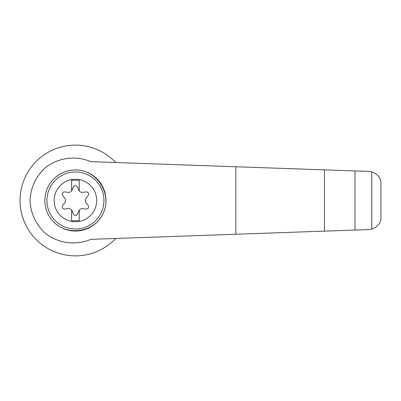 <?xml version="1.0" encoding="UTF-8"?>
<svg xmlns="http://www.w3.org/2000/svg" width="401" height="401" viewBox="0 0 401 401"><rect width="100%" height="100%" fill="white"/><g stroke="black" fill="none" stroke-linecap="round" stroke-linejoin="round"><path stroke-width="0.6" d="M90.806 161.653C75.614 155.137 57.639 157.668 44.842 168.124C35.634 176.966 30.687 187.763 29.995 200.5C30.687 213.237 35.634 224.034 44.842 232.876C57.639 243.332 75.614 245.863 90.806 239.347L324.429 231.131L324.429 169.869L90.806 161.653M115.734 162.53A55.378 55.378 0 0 0 36.661 160.956A55.378 55.378 0 0 0 36.661 240.044A55.378 55.378 0 0 0 115.734 238.47M324.429 231.131L369.161 229.557L371.782 229.177L371.782 171.823L369.161 171.443L324.429 169.869M371.782 229.177C378.043 226.64 381.1 222.695 380.95 217.342L380.95 183.658C381.1 178.305 378.043 174.36 371.782 171.823M354.98 230.054L354.98 170.946M52.792 179.979C58.927 173.463 66.476 170.119 75.428 169.949C96.661 169.593 112.285 193.613 103.358 212.881C95.082 232.435 66.787 236.991 52.792 221.021M75.428 169.949A30.551 30.551 0 0 1 101.884 215.778A30.551 30.551 0 0 1 48.967 215.778A30.551 30.551 0 0 1 75.428 169.949A30.551 30.551 0 0 1 101.884 215.778A30.551 30.551 0 0 1 48.967 215.778A30.551 30.551 0 0 1 75.428 169.949M75.428 179.237A21.263 21.263 0 0 1 93.839 211.132A21.263 21.263 0 0 1 57.012 211.132A21.263 21.263 0 0 1 75.428 179.237M71.609 210.114A3.82 3.82 0 0 0 68.025 208.625L64.827 209.071A2.291 2.291 0 0 1 62.706 205.392L64.691 202.851A3.82 3.82 0 0 0 64.691 198.149L62.706 195.608A2.291 2.291 0 0 1 64.827 191.929L68.025 192.375A3.82 3.82 0 0 0 71.609 190.886L71.609 180.26L79.248 180.26L79.248 190.886A3.82 3.82 0 0 0 82.832 192.375L86.025 191.929A2.291 2.291 0 0 1 88.15 195.608L86.165 198.149A3.82 3.82 0 0 0 86.165 202.851L88.15 205.392A2.291 2.291 0 0 1 86.025 209.071L82.832 208.625A3.82 3.82 0 0 0 78.761 210.971L77.548 213.964A2.291 2.291 0 0 1 73.303 213.964L72.09 210.971A3.82 3.82 0 0 0 71.609 210.114L71.609 220.74L79.248 220.74L79.248 210.114M71.609 190.886A3.82 3.82 0 0 0 72.09 190.029L73.303 187.036A2.291 2.291 0 0 1 77.548 187.036L78.761 190.029A3.82 3.82 0 0 0 79.248 190.886M235.828 234.244L235.828 166.756M75.428 171.984A28.516 28.516 0 0 1 100.12 214.756A28.516 28.516 0 0 1 50.732 214.756A28.516 28.516 0 0 1 75.428 171.984"/></g></svg>
